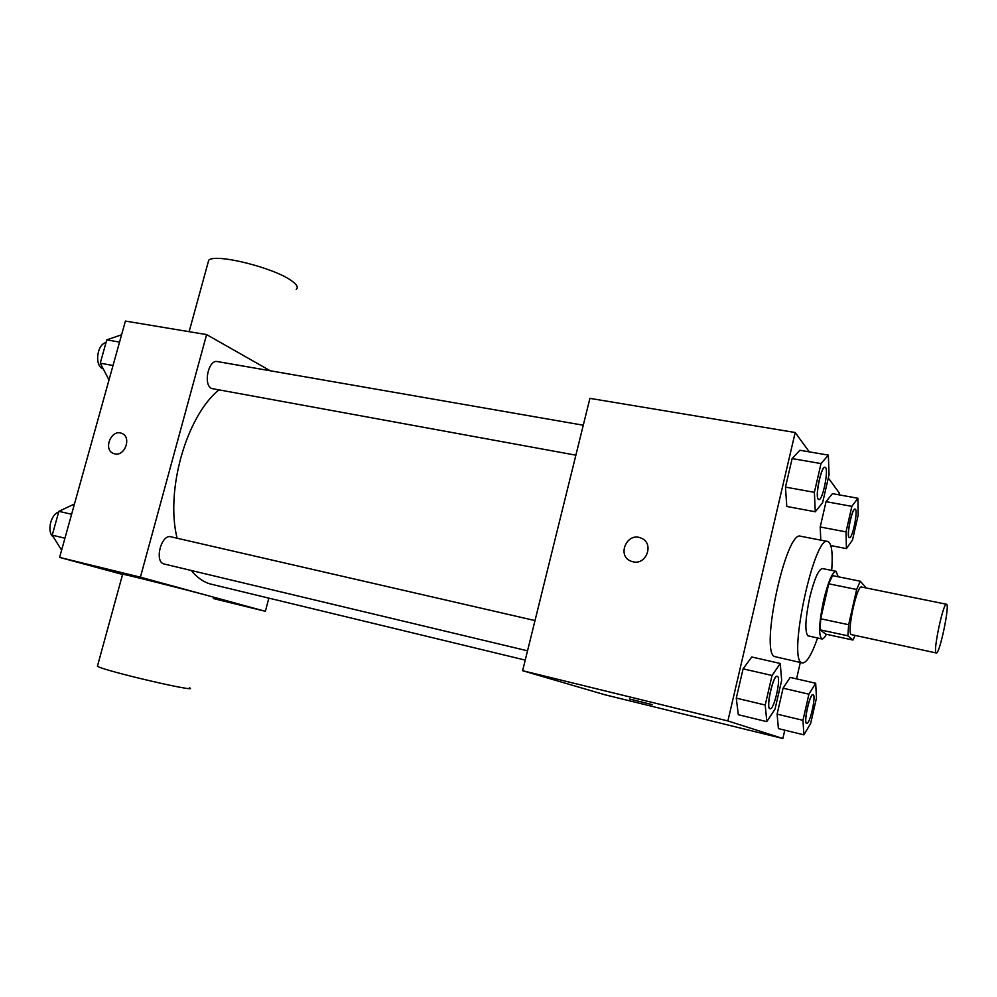 <?xml version="1.0" encoding="UTF-8"?>
<svg xmlns="http://www.w3.org/2000/svg" width="997" height="997" viewBox="0 0 997 997"><rect width="100%" height="100%" fill="white"/><g stroke="black" fill="none" stroke-linecap="round" stroke-linejoin="round"><path stroke-width="1.5" d="M936.058 652.823C932.968 650.854 943.399 602.151 946.465 604.244C950.203 603.945 939.598 654.742 936.283 652.973L936.058 652.823M936.283 652.973L851.214 634.566C846.665 632.297 856.984 584.678 861.508 587.021L946.465 604.244M856.647 589.489L848.646 624.72L847.874 635.812L820.107 629.83L820.718 618.776L828.731 583.806L856.647 589.489L860.261 581.214L865.084 586.572L865.072 587.744M847.874 635.812L852.971 640.049L855.09 635.5M820.718 618.776L848.646 624.72M820.107 629.83L825.753 634.154L852.971 640.049M828.731 583.806L832.507 575.63L860.261 581.214M838.19 576.764L836.034 571.281C832.321 572.066 828.183 581.737 823.622 600.281C818.998 622.739 818.425 635.637 821.889 638.965C823.111 639.164 824.594 637.606 826.339 634.279M821.889 638.965L807.807 635.774C804.716 631.226 805.364 618.439 809.751 597.402C814.337 578.921 818.549 569.299 822.4 568.552L836.034 571.281M817.577 638.018C811.67 654.78 806.598 663.092 802.348 662.943L801.638 662.656C787.593 658.631 814.325 534.641 827.722 541.483C831.672 543.041 832.994 552.687 831.697 570.409M802.348 662.943L774.719 656.599C759.54 652.312 786.135 529.245 800.678 536.261L827.722 541.483M828.357 455.118L799.868 450.258L792.129 458.583L785.474 487.109L786.783 506.476L815.284 511.773L822.625 502.638L829.055 474.734L828.357 455.118L821.029 463.58L814.375 492.331L815.284 511.773M857.918 498.251L832.445 493.652L826.039 501.653L820.207 526.989L820.78 540.137L820.207 526.989L846.017 531.887L846.428 548.612L852.51 539.988L858.168 515.125L857.918 498.251L851.849 506.364L846.017 531.887M838.813 494.799L839.237 492.929L828.32 477.949M809.29 451.865L795.182 432.511L727.885 720.943L782.857 738.503L784.776 730.178M796.553 678.87L800.317 662.482M780.265 663.466L751.75 656.998L743.101 668.837L736.272 698.137L738.316 714.724L766.83 721.641L775.055 709.017L781.66 680.365L780.265 663.466L772.039 675.492L765.21 705.029L766.83 721.641M815.683 683.269L790.172 677.412L783.081 688.179L777.112 714.126L778.395 728.62L803.906 734.839L810.661 723.448L816.468 698.012L815.683 683.269L808.916 694.186L802.946 720.32L803.906 734.839M795.182 432.511L589.912 398.364L522.615 670.707L727.885 720.943M633.045 561.81L631.051 561.211C616.358 555.852 627.163 531.438 641.245 538.168C654.356 543.103 646.667 565.336 633.045 561.81M522.615 670.707L604.818 694.747L782.857 738.503M629.93 699.121L652.063 704.63L629.93 699.121M652.35 704.655L629.468 698.959M631.051 561.211C616.358 555.865 627.175 531.438 641.245 538.168L641.245 538.168M525.232 660.101L210.367 583.993C203.251 581.936 196.907 577.45 191.312 570.496M177.092 538.218C165.265 490.462 186.289 416.671 218.729 390.014M575.867 455.18L211.651 388.518C202.939 384.904 208.435 359.232 217.421 361.575L583.27 425.221M527.525 650.817L163.994 563.966C154.061 561.81 161.24 533.794 170.948 536.81L535.003 620.57M270.249 370.759L206.603 334.593L140.403 577.176L265.376 611.311L268.854 598.15M140.403 577.176L59.596 557.398L125.398 321.071L206.603 334.593M114.742 453.859L113.87 453.623C102.803 450.395 110.866 428.972 121.522 433.296C131.903 436.374 125.248 456.626 114.742 453.859M59.596 557.398L122.569 574.459M213.383 598.536L265.376 611.311M122.606 574.359L122.643 574.197C129.897 575.306 226.444 599.995 213.67 597.465M97.594 665.597L97.407 666.27C103.763 670.807 201.469 693.538 189.467 687.768M296.209 289.367C298.514 287.51 296.994 284.668 291.635 280.842C274.337 267.782 214.991 253.039 208.709 260.242L207.899 263.208M113.558 453.51C102.865 449.871 111.078 429.034 121.522 433.296L121.883 433.446M74.463 503.983L58.873 511.336L52.218 535.177L61.615 550.145M58.873 511.336L71.597 514.265M52.218 535.177L64.942 538.206M53.352 536.972C46.647 532.448 50.498 514.427 58.673 512.047M121.584 334.768L106.766 339.877L100.261 363.182L109.009 379.932M106.766 339.877L119.553 342.083M100.261 363.182L113.022 365.5M103.239 368.878L102.604 368.628C94.316 365.475 97.108 343.977 106.006 342.632M806.523 723.361C803.221 722.862 809.888 693.102 812.966 694.635L813.066 694.66C816.506 694.784 809.851 724.831 806.698 723.411L806.523 723.361M790.172 677.412L783.081 688.179L808.916 694.186M783.081 688.179L777.112 714.126L802.946 720.32M777.112 714.126L778.395 728.62M806.635 723.386C803.32 722.887 809.988 693.127 813.066 694.66M849.382 537.645L848.983 537.408C846.328 535.102 852.136 507.772 855.002 509.118L855.052 509.131M832.445 493.652L826.039 501.653L851.849 506.364M826.039 501.653L820.207 526.989M830.813 545.583L846.428 548.612M849.083 537.433C846.428 535.127 852.248 507.797 855.102 509.131C858.479 509.106 852.56 538.916 849.432 537.657L849.083 537.433M769.821 708.693C765.634 707.957 773.198 674.433 777.137 676.278L777.249 676.302C781.623 676.552 774.096 710.462 770.033 708.755L769.821 708.693M769.983 708.742L769.921 708.73C765.746 707.982 773.311 674.458 777.249 676.302M751.75 656.998L743.101 668.837L772.039 675.492M743.101 668.837L736.272 698.137L765.21 705.029M736.272 698.137L738.316 714.724M818.811 499.509L818.313 499.185C814.985 496.194 821.416 465.711 825.03 467.281C829.317 467.306 822.812 500.993 818.811 499.509L818.201 499.161C814.873 496.17 821.291 465.686 824.918 467.257L824.968 467.269M799.868 450.258L792.129 458.583L821.029 463.58M792.129 458.583L785.474 487.109L814.375 492.331M785.474 487.109L786.783 506.476M122.643 574.197L97.407 666.27M189.131 331.677L208.709 260.242"/></g></svg>
